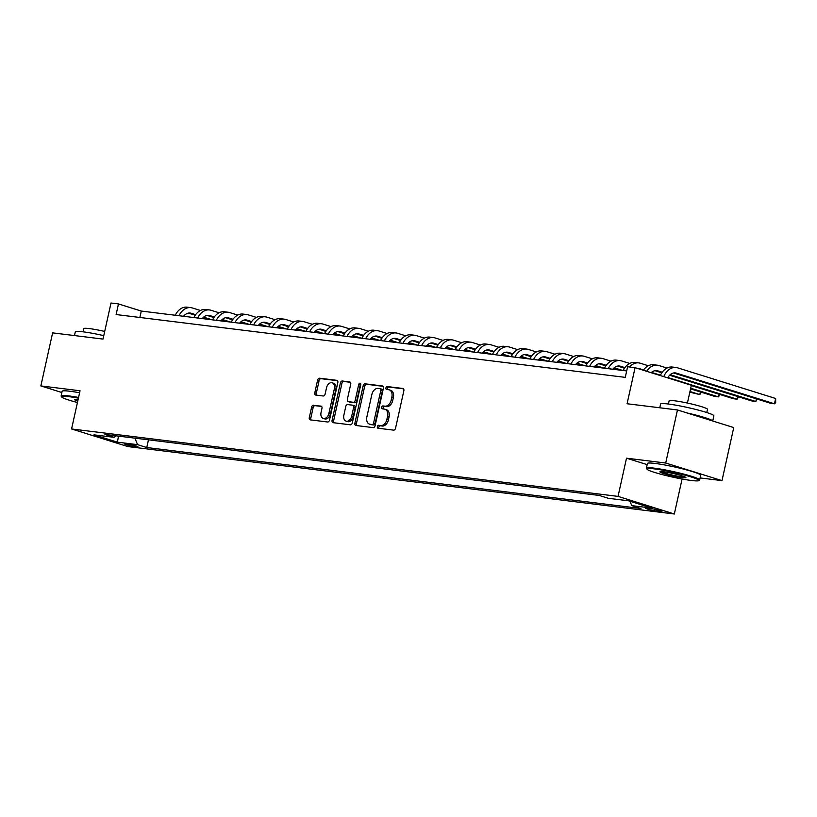 <?xml version="1.0" encoding="UTF-8"?>
<svg xmlns="http://www.w3.org/2000/svg" width="817" height="817" viewBox="0 0 817 817"><rect width="100%" height="100%" fill="white"/><g stroke="black" fill="none" stroke-linecap="round" stroke-linejoin="round"><path stroke-width="1.23" d="M377.342 426.637A1.501 1.021 -72.6 0 0 378.046 428.22L393.62 430.14A2.145 1.46 -72.6 0 0 395.54 428.241L403.853 390.74A2.145 1.46 -72.6 0 0 403.026 388.514A2.145 1.46 -72.6 0 0 402.852 388.473L387.278 386.553A1.501 1.021 -72.6 0 0 386.635 389.474L388.647 389.719A6.853 4.688 -72.6 0 1 389.219 389.842A6.853 4.688 -72.6 0 1 391.864 396.97L391.169 400.095A6.853 4.688 -72.6 0 1 385.001 406.182L382.989 405.926A1.501 1.021 -72.6 0 0 382.336 408.847L384.358 409.092A6.853 4.688 -72.6 0 1 384.919 409.215A6.853 4.688 -72.6 0 1 387.564 416.343L386.87 419.468A6.853 4.688 -72.6 0 1 380.702 425.555L378.69 425.31A1.501 1.021 -72.6 0 0 377.342 426.637M384.919 409.215L386.441 409.695A6.853 4.688 -72.6 0 1 389.086 416.813L388.392 419.938A6.853 4.688 -72.6 0 1 382.223 426.025L380.211 425.78A1.501 1.021 -72.6 0 0 379.027 428.343M403.527 388.851L388.8 387.033A1.501 1.021 -72.6 0 0 387.615 389.597M389.219 389.842L390.74 390.322A6.853 4.688 -72.6 0 1 393.385 397.44L392.691 400.565A6.853 4.688 -72.6 0 1 386.523 406.652L384.511 406.406A1.501 1.021 -72.6 0 0 383.316 408.97M136 446.858A6.985 0.633 -167.5 0 0 137.95 446.848A6.985 0.633 -167.5 0 0 133.774 445.316A6.985 0.633 -167.5 0 0 126.267 443.815A6.985 0.633 -167.5 0 0 124.317 443.825A6.985 0.633 -167.5 0 0 128.483 445.347A6.985 0.633 -167.5 0 0 136 446.858M313.554 405.181A2.145 1.46 -72.6 0 0 311.624 407.08L309.296 417.599A2.145 1.46 -72.6 0 0 310.123 419.826A2.145 1.46 -72.6 0 0 310.297 419.867L327.597 422.001A2.145 1.46 -72.6 0 0 329.517 420.091L337.829 382.601A2.145 1.46 -72.6 0 0 337.002 380.375A2.145 1.46 -72.6 0 0 336.829 380.334L319.539 378.2A2.145 1.46 -72.6 0 0 317.609 380.099L314.79 392.814A2.145 1.46 -72.6 0 0 315.617 395.03A2.145 1.46 -72.6 0 0 315.791 395.071L323.195 395.99A2.145 1.46 -72.6 0 0 325.125 394.08L326.524 387.779A5.729 3.911 -72.6 0 1 332.151 382.795A5.729 3.911 -72.6 0 1 334.357 388.749L328.883 413.433A5.729 3.911 -72.6 0 1 323.256 418.427A5.729 3.911 -72.6 0 1 321.05 412.473L321.959 408.357A2.145 1.46 -72.6 0 0 321.132 406.131A2.145 1.46 -72.6 0 0 320.958 406.09L315.076 405.651A2.145 1.46 -72.6 0 0 313.146 407.55L310.817 418.079A2.145 1.46 -72.6 0 0 311.144 419.969M700.118 477.925L721.993 480.621L665.702 463.025L677.467 409.96L627.078 403.751L635.075 367.67L627.609 366.741L625.26 377.362L116.116 314.545L118.465 303.934L111 303.005L103.003 339.086L52.615 332.876L40.85 385.93L61.867 392.507M665.702 463.025L626.516 458.184L618.04 496.389L71.569 428.966L80.046 390.771L40.85 385.93M354.874 423.226A2.145 1.46 -72.6 0 0 355.701 425.453A2.145 1.46 -72.6 0 0 355.875 425.483L373.175 427.618A2.145 1.46 -72.6 0 0 375.095 425.718L383.408 388.218A2.145 1.46 -72.6 0 0 382.581 385.992A2.145 1.46 -72.6 0 0 382.407 385.951L365.117 383.827A2.145 1.46 -72.6 0 0 363.187 385.726L354.874 423.226L356.396 423.696A2.145 1.46 -72.6 0 0 356.723 425.596M350.381 424.809L333.091 422.675A2.145 1.46 -72.6 0 1 332.907 422.634A2.145 1.46 -72.6 0 1 332.08 420.408L340.393 382.918A2.145 1.46 -72.6 0 1 342.323 381.008L349.727 381.927A2.145 1.46 -72.6 0 1 349.901 381.958A2.145 1.46 -72.6 0 1 350.728 384.184L347.358 399.39A2.145 1.46 -72.6 0 0 348.185 401.617A2.145 1.46 -72.6 0 0 348.359 401.658L353.271 402.26A2.145 1.46 -72.6 0 0 355.201 400.361L358.704 384.531A1.501 1.021 -72.6 0 1 360.757 384.787L352.311 422.91A2.145 1.46 -72.6 0 1 350.381 424.809M677.467 409.96L733.748 427.567L721.993 480.621M650.638 508.531L647.35 508.123A6.771 0.613 -167.5 0 0 645.461 508.133A6.771 0.613 -167.5 0 0 649.505 509.614A6.771 0.613 -167.5 0 0 656.786 511.074L660.065 511.483A6.771 0.613 -167.5 0 0 661.964 511.473A6.771 0.613 -167.5 0 0 657.91 509.992A6.771 0.613 -167.5 0 0 650.638 508.531M618.04 496.389L674.321 513.995L127.861 446.572L71.569 428.966M148.469 439.822L146.764 447.532L640.967 508.511L631.766 505.631L651.925 508.113L628.498 500.79L608.338 498.309L599.137 495.429L104.933 434.45L114.135 437.33L115.963 435.818M146.764 447.532L137.562 444.652L117.403 442.171L93.975 434.848L114.135 437.33M687.414 403.057L691.356 385.267L635.075 367.67M682.083 479.007L674.321 513.995M626.68 370.949L141.29 311.063L118.465 303.934M139.87 317.476L141.29 311.063M631.766 505.631L629.999 501.26M134.928 438.157L137.562 444.652M117.403 442.171L118.506 436.125M626.516 458.184L647.166 464.648M383.081 386.329L366.639 384.296A2.145 1.46 -72.6 0 0 364.709 386.196L356.396 423.696M372.205 424.503A1.501 1.021 -72.6 0 0 373.553 423.175L380.855 390.26A1.501 1.021 -72.6 0 0 380.15 388.678L378.026 388.412A6.853 4.688 -72.6 0 0 371.858 394.499L366.864 416.997A6.853 4.688 -72.6 0 0 369.509 424.125A6.853 4.688 -72.6 0 0 370.081 424.248L373.726 424.983A1.501 1.021 -72.6 0 0 375.074 423.645L373.553 423.175M380.395 388.749L381.672 389.147A1.501 1.021 -72.6 0 1 382.376 390.73L375.074 423.645M369.509 424.125L371.03 424.595A6.853 4.688 -72.6 0 0 371.602 424.717L370.081 424.248M373.726 424.983L371.602 424.717M350.401 382.295L343.845 381.488A2.145 1.46 -72.6 0 0 341.915 383.387L333.602 420.888A2.145 1.46 -72.6 0 0 333.939 422.777M349.533 402.025A2.145 1.46 -72.6 0 0 349.707 402.097A2.145 1.46 -72.6 0 0 349.88 402.138L354.792 402.74A2.145 1.46 -72.6 0 0 356.723 400.841L360.226 385.001L358.704 384.531M360.777 383.99A1.501 1.021 -72.6 0 0 360.226 385.001M343.855 415.179A5.729 3.911 -72.6 0 0 346.071 421.133A5.729 3.911 -72.6 0 0 351.698 416.139L353.628 407.448A2.145 1.46 -72.6 0 0 352.801 405.222A2.145 1.46 -72.6 0 0 352.627 405.181L347.715 404.578A2.145 1.46 -72.6 0 0 345.785 406.478L343.855 415.179M346.071 421.133L347.593 421.603A5.729 3.911 -72.6 0 0 353.22 416.619L351.698 416.139M352.975 405.293L354.149 405.661A2.145 1.46 -72.6 0 1 354.323 405.692A2.145 1.46 -72.6 0 1 355.15 407.918L353.22 416.619M321.622 406.457L315.076 405.651M323.256 418.427L324.778 418.896A5.729 3.911 -72.6 0 0 330.405 413.913L328.883 413.433M332.151 382.795L333.673 383.275A5.729 3.911 -72.6 0 1 335.879 389.229L330.405 413.913M337.503 380.702L321.061 378.669A2.145 1.46 -72.6 0 0 319.13 380.579L316.312 393.283A2.145 1.46 -72.6 0 0 316.639 395.173M667.734 377.883A10.917 7.904 -83 0 1 675.414 372.92A10.917 7.904 -83 0 1 676.425 373.144L774.465 403.792L775.65 398.492L677.61 367.834A16.371 11.867 97 0 0 676.078 367.507A16.371 11.867 97 0 0 663.772 376.637M673.637 372.971L770.737 403.332L774.465 403.792L775.68 402.689L775.65 398.492M676.078 367.507L672.35 367.047A16.371 11.867 97 0 0 660.31 375.554M651.2 372.705A10.917 7.904 -83 0 1 656.745 370.622A10.917 7.904 -83 0 1 657.767 370.836L662.24 372.235M654.979 370.673L661.831 372.818M669.623 375.248L752.069 401.035L755.807 401.494L756.389 398.849M670.185 374.717L755.807 401.494L757.298 399.135M666.989 368.048L658.941 365.536A16.371 11.867 97 0 0 657.419 365.199A16.371 11.867 97 0 0 646.686 371.296M657.419 365.199L653.682 364.739A16.371 11.867 97 0 0 643.347 370.254M639.098 368.538L637.046 368.283A10.917 7.904 -83 0 1 638.087 368.314A10.917 7.904 -83 0 1 639.098 368.538L643.571 369.927M691.294 385.563L733.411 398.727L737.138 399.196L737.731 396.551M651.517 372.419L660.473 375.217M667.918 377.546L737.138 399.196L738.629 396.827M648.33 365.75L640.283 363.228A16.371 11.867 97 0 0 638.751 362.901A16.371 11.867 97 0 0 629.529 366.986M638.751 362.901L635.023 362.442A16.371 11.867 97 0 0 623.187 370.52M612.852 369.243A10.917 7.904 -83 0 1 619.419 366.016A10.917 7.904 -83 0 1 620.44 366.23L624.903 367.63M617.652 366.067L624.505 368.212M690.559 388.861L714.742 396.429L718.48 396.888L719.062 394.243M690.712 388.208L718.48 396.888L719.971 394.529M629.662 363.442L621.614 360.93A16.371 11.867 97 0 0 620.093 360.593A16.371 11.867 97 0 0 608.257 368.681M620.093 360.593L616.355 360.134A16.371 11.867 97 0 0 604.519 368.222M594.184 366.945A10.917 7.904 -83 0 1 600.761 363.708A10.917 7.904 -83 0 1 601.772 363.933L606.245 365.332M598.984 363.769L605.836 365.904M613.628 368.344L618.898 369.989M689.824 392.17L699.812 394.591L700.404 391.946M614.19 367.813L622.636 370.448M689.977 391.506L699.812 394.591L701.303 392.221M611.004 361.145L602.956 358.622A16.371 11.867 97 0 0 601.424 358.295A16.371 11.867 97 0 0 589.588 366.373M601.424 358.295L597.697 357.836A16.371 11.867 97 0 0 585.86 365.914M691.448 480.488A26.634 2.4 -167.5 0 0 698.729 480.641A26.634 2.4 -167.5 0 0 684.043 474.922A26.634 2.4 -167.5 0 0 654.325 468.887A26.634 2.4 -167.5 0 0 646.952 469.162A26.634 2.4 -167.5 0 0 663.904 475.024A26.634 2.4 -167.5 0 0 691.448 480.488M646.952 469.162L646.451 468.386A27.288 2.461 12.5 0 1 646.39 468.141A27.288 2.461 12.5 0 1 654.019 468.11A27.288 2.461 12.5 0 1 683.359 473.993A27.288 2.461 12.5 0 1 699.669 479.957A27.288 2.461 12.5 0 1 699.505 480.151L698.729 480.641M682.164 477.588A13.317 1.205 12.5 0 1 667.305 474.575A13.317 1.205 12.5 0 1 659.962 471.715A13.317 1.205 12.5 0 1 663.608 471.787A13.317 1.205 12.5 0 1 677.375 474.524A13.317 1.205 12.5 0 1 685.861 477.455A13.317 1.205 12.5 0 1 682.164 477.588M660.851 471.572A12.664 1.144 -167.5 0 0 669.358 474.36A12.664 1.144 -167.5 0 0 681.848 476.811A12.664 1.144 -167.5 0 0 685.106 476.954M659.768 407.785L660.596 404.047A27.288 2.461 12.5 0 1 668.224 404.007A27.288 2.461 12.5 0 1 697.565 409.899A27.288 2.461 12.5 0 1 713.874 415.863L712.741 420.99M687.036 412.953A27.288 2.461 12.5 0 1 712.669 420.969M668.429 404.037L669.143 400.82A19.649 1.777 12.5 0 1 674.628 400.79A19.649 1.777 12.5 0 1 695.757 405.038A19.649 1.777 12.5 0 1 707.502 409.327L706.787 412.544M646.39 468.141L647.421 463.474A27.288 2.461 12.5 0 1 655.05 463.433A27.288 2.461 12.5 0 1 684.391 469.326A27.288 2.461 12.5 0 1 700.7 475.29L699.669 479.957M78.401 398.155A26.634 2.4 -167.5 0 0 69.036 396.674A26.634 2.4 -167.5 0 0 61.663 396.95A26.634 2.4 -167.5 0 0 77.441 402.515M61.663 396.95L61.163 396.174A27.288 2.461 12.5 0 1 61.101 395.939A27.288 2.461 12.5 0 1 68.73 395.898A27.288 2.461 12.5 0 1 78.565 397.46M77.748 401.116A13.317 1.205 12.5 0 1 74.674 399.503A13.317 1.205 12.5 0 1 78.095 399.554M75.562 399.37A12.664 1.144 -167.5 0 0 77.911 400.391M74.48 335.573L75.307 331.845A27.288 2.461 12.5 0 1 82.936 331.804A27.288 2.461 12.5 0 1 103.769 335.634M83.14 331.825L83.855 328.618A19.649 1.777 12.5 0 1 89.339 328.587A19.649 1.777 12.5 0 1 104.709 331.426M61.101 395.939L62.133 391.272A27.288 2.461 12.5 0 1 69.762 391.231A27.288 2.461 12.5 0 1 79.596 392.783M575.525 364.637A10.917 7.904 -83 0 1 582.092 361.41A10.917 7.904 -83 0 1 583.113 361.625L587.576 363.024M580.325 361.461L587.178 363.606M594.97 366.036L600.24 367.691M595.532 365.505L603.967 368.15M592.335 358.837L584.288 356.324A16.371 11.867 97 0 0 582.766 355.987A16.371 11.867 97 0 0 570.93 364.076M582.766 355.987L579.028 355.528A16.371 11.867 97 0 0 567.192 363.616M556.857 362.339A10.917 7.904 -83 0 1 563.434 359.102A10.917 7.904 -83 0 1 564.445 359.327L568.918 360.726M561.657 359.163L568.509 361.298M576.302 363.739L581.571 365.383M576.863 363.208L585.309 365.842M573.677 356.539L565.63 354.016A16.371 11.867 97 0 0 564.098 353.69A16.371 11.867 97 0 0 552.261 361.768M564.098 353.69L560.37 353.23A16.371 11.867 97 0 0 548.534 361.308M538.199 360.031A10.917 7.904 -83 0 1 544.765 356.804A10.917 7.904 -83 0 1 545.787 357.019L550.249 358.418M542.999 356.855L549.851 359M557.643 361.431L562.913 363.085M558.205 360.9L566.641 363.545M555.009 354.231L546.961 351.718A16.371 11.867 97 0 0 545.439 351.381A16.371 11.867 97 0 0 533.603 359.47M545.439 351.381L541.702 350.922A16.371 11.867 97 0 0 529.865 359.01M519.53 357.734A10.917 7.904 -83 0 1 526.107 354.496A10.917 7.904 -83 0 1 527.118 354.721L531.591 356.12M524.33 354.558L531.183 356.692M538.975 359.133L544.245 360.777M539.537 358.602L547.982 361.237M536.35 351.933L528.303 349.41A16.371 11.867 97 0 0 526.771 349.084A16.371 11.867 97 0 0 514.935 357.162M526.771 349.084L523.043 348.624A16.371 11.867 97 0 0 511.207 356.702M500.872 355.426A10.917 7.904 -83 0 1 507.439 352.198A10.917 7.904 -83 0 1 508.46 352.413L512.923 353.812M505.672 352.25L512.525 354.394M520.317 356.835L525.586 358.479M520.878 356.304L529.314 358.939M517.682 349.625L509.634 347.113A16.371 11.867 97 0 0 508.113 346.776A16.371 11.867 97 0 0 496.276 354.864M508.113 346.776L504.375 346.316A16.371 11.867 97 0 0 492.539 354.404M482.204 353.128A10.917 7.904 -83 0 1 488.78 349.89A10.917 7.904 -83 0 1 489.792 350.115L494.265 351.514M487.003 349.952L493.856 352.086M501.648 354.527L506.918 356.171M502.21 353.996L510.656 356.641M499.024 347.327L490.966 344.805A16.371 11.867 97 0 0 489.444 344.478A16.371 11.867 97 0 0 477.608 352.556M489.444 344.478L485.717 344.018A16.371 11.867 97 0 0 473.88 352.096M463.545 350.82A10.917 7.904 -83 0 1 470.112 347.593A10.917 7.904 -83 0 1 471.133 347.807L475.596 349.206M468.345 347.644L475.198 349.788M482.99 352.229L488.26 353.873M483.552 351.698L491.987 354.333M480.355 345.019L472.308 342.507A16.371 11.867 97 0 0 470.786 342.18A16.371 11.867 97 0 0 458.95 350.258M470.786 342.18L467.048 341.71A16.371 11.867 97 0 0 455.212 349.799M444.877 348.522A10.917 7.904 -83 0 1 451.454 345.285A10.917 7.904 -83 0 1 452.465 345.509L456.938 346.908M449.677 345.346L456.529 347.491M464.322 349.921L469.591 351.576M464.883 349.39L473.329 352.035M461.697 342.721L453.639 340.199A16.371 11.867 97 0 0 452.118 339.872A16.371 11.867 97 0 0 440.281 347.95M452.118 339.872L448.39 339.412A16.371 11.867 97 0 0 436.554 347.491M426.219 346.214A10.917 7.904 -83 0 1 432.785 342.987A10.917 7.904 -83 0 1 433.807 343.201L438.269 344.6M431.019 343.038L437.871 345.183M445.663 347.623L450.933 349.267M446.215 347.092L454.66 349.727M443.028 340.413L434.981 337.901A16.371 11.867 97 0 0 433.459 337.574A16.371 11.867 97 0 0 421.623 345.652M433.459 337.574L429.722 337.115A16.371 11.867 97 0 0 417.885 345.193M407.55 343.916A10.917 7.904 -83 0 1 414.127 340.679A10.917 7.904 -83 0 1 415.138 340.903L419.611 342.303M412.35 340.74L419.203 342.885M426.995 345.315L432.264 346.97M427.557 344.784L436.002 347.429M424.37 338.115L416.313 335.593A16.371 11.867 97 0 0 414.791 335.266A16.371 11.867 97 0 0 402.955 343.354M414.791 335.266L411.063 334.807A16.371 11.867 97 0 0 399.227 342.885M388.892 341.618A10.917 7.904 -83 0 1 395.459 338.381A10.917 7.904 -83 0 1 396.48 338.606L400.943 339.995M393.692 338.432L400.544 340.577M408.337 343.017L413.606 344.662M408.888 342.486L417.334 345.121M405.702 335.807L397.654 333.295A16.371 11.867 97 0 0 396.133 332.968A16.371 11.867 97 0 0 384.296 341.046M396.133 332.968L392.395 332.509A16.371 11.867 97 0 0 380.559 340.587M370.224 339.31A10.917 7.904 -83 0 1 376.8 336.083A10.917 7.904 -83 0 1 377.811 336.298L382.285 337.697M375.023 336.134L381.876 338.279M389.668 340.709L394.938 342.364M390.23 340.178L398.676 342.823M387.033 333.51L378.986 330.997A16.371 11.867 97 0 0 377.464 330.66A16.371 11.867 97 0 0 365.628 338.749M377.464 330.66L373.737 330.201A16.371 11.867 97 0 0 361.9 338.279M351.565 337.012A10.917 7.904 -83 0 1 358.132 333.775A10.917 7.904 -83 0 1 359.153 334L363.616 335.389M356.365 333.826L363.208 335.971M371.01 338.412L376.28 340.056M371.561 337.881L380.007 340.515M368.375 331.202L360.328 328.689A16.371 11.867 97 0 0 358.806 328.363A16.371 11.867 97 0 0 346.97 336.441M358.806 328.363L355.068 327.903A16.371 11.867 97 0 0 343.232 335.981M332.897 334.704A10.917 7.904 -83 0 1 339.474 331.477A10.917 7.904 -83 0 1 340.485 331.692L344.958 333.091M337.697 331.528L344.549 333.673M352.341 336.104L357.611 337.758M352.903 335.573L361.349 338.218M349.707 328.904L341.659 326.392A16.371 11.867 97 0 0 340.138 326.054A16.371 11.867 97 0 0 328.301 334.143M340.138 326.054L336.41 325.595A16.371 11.867 97 0 0 324.574 333.683M314.239 332.407A10.917 7.904 -83 0 1 320.805 329.169A10.917 7.904 -83 0 1 321.827 329.394L326.289 330.783M319.038 329.22L325.881 331.365M333.673 333.806L338.953 335.45M334.235 333.275L342.68 335.91M331.048 326.606L323.001 324.083A16.371 11.867 97 0 0 321.479 323.757A16.371 11.867 97 0 0 309.643 331.835M321.479 323.757L317.742 323.297A16.371 11.867 97 0 0 305.905 331.375M295.57 330.099A10.917 7.904 -83 0 1 302.147 326.871A10.917 7.904 -83 0 1 303.158 327.086L307.631 328.485M300.37 326.923L307.223 329.067M315.015 331.498L320.284 333.152M315.576 330.967L324.022 333.612M312.38 324.298L304.332 321.786A16.371 11.867 97 0 0 302.811 321.449A16.371 11.867 97 0 0 290.975 329.537M302.811 321.449L299.083 320.989A16.371 11.867 97 0 0 287.247 329.077M276.912 327.801A10.917 7.904 -83 0 1 283.479 324.563A10.917 7.904 -83 0 1 284.5 324.788L288.963 326.187M281.712 324.625L288.554 326.759M296.346 329.2L301.626 330.844M296.908 328.669L305.354 331.304M293.722 322L285.674 319.478A16.371 11.867 97 0 0 284.153 319.151A16.371 11.867 97 0 0 272.316 327.229M284.153 319.151L280.415 318.691A16.371 11.867 97 0 0 268.579 326.769M258.243 325.493A10.917 7.904 -83 0 1 264.82 322.266A10.917 7.904 -83 0 1 265.831 322.48L270.304 323.879M263.043 322.317L269.896 324.461M277.688 326.892L282.958 328.546M278.25 326.361L286.696 329.006M275.053 319.692L267.006 317.18A16.371 11.867 97 0 0 265.484 316.843A16.371 11.867 97 0 0 253.648 324.931M265.484 316.843L261.746 316.383A16.371 11.867 97 0 0 249.92 324.472M239.585 323.195A10.917 7.904 -83 0 1 246.152 319.958A10.917 7.904 -83 0 1 247.173 320.182L251.636 321.581M244.375 320.019L251.227 322.153M259.02 324.594L264.289 326.238M259.581 324.063L268.027 326.698M256.395 317.394L248.348 314.872A16.371 11.867 97 0 0 246.816 314.545A16.371 11.867 97 0 0 234.99 322.623M246.816 314.545L243.088 314.085A16.371 11.867 97 0 0 231.252 322.164M220.917 320.887A10.917 7.904 -83 0 1 227.494 317.66A10.917 7.904 -83 0 1 228.505 317.874L232.978 319.273M225.717 317.711L232.569 319.856M240.361 322.296L245.631 323.94M240.923 321.755L249.359 324.4M237.727 315.086L229.679 312.574A16.371 11.867 97 0 0 228.157 312.237A16.371 11.867 97 0 0 216.321 320.325M228.157 312.237L224.42 311.777A16.371 11.867 97 0 0 212.594 319.866M202.248 318.589A10.917 7.904 -83 0 1 208.825 315.352A10.917 7.904 -83 0 1 209.846 315.576L214.309 316.976M207.048 315.413L213.901 317.547M221.693 319.988L226.963 321.632M222.255 319.457L230.7 322.102M219.068 312.788L211.021 310.266A16.371 11.867 97 0 0 209.489 309.939A16.371 11.867 97 0 0 197.663 318.017M209.489 309.939L205.761 309.48A16.371 11.867 97 0 0 193.925 317.558M183.59 316.281A10.917 7.904 -83 0 1 190.157 313.054A10.917 7.904 -83 0 1 191.178 313.268L195.651 314.668M188.39 313.105L195.243 315.25M203.035 317.69L208.304 319.335M203.596 317.159L212.032 319.794M200.4 310.48L192.352 307.968A16.371 11.867 97 0 0 190.831 307.641A16.371 11.867 97 0 0 178.994 315.719M190.831 307.641L187.093 307.172A16.371 11.867 97 0 0 175.267 315.26M660.248 510.666L660.065 511.483M657.072 509.777L656.786 511.074M382.223 426.025L380.702 425.555M388.392 419.938L386.87 419.468M389.086 416.813L387.564 416.343M384.511 406.406L382.989 405.926M386.523 406.652L385.001 406.182M392.691 400.565L391.169 400.095M393.385 397.44L391.864 396.97M388.8 387.033L387.278 386.553M380.211 425.78L378.69 425.31M364.709 386.196L363.187 385.726M366.639 384.296L365.117 383.827M382.376 390.73L380.855 390.26M333.602 420.888L332.08 420.408M341.915 383.387L340.393 382.918M343.845 381.488L342.323 381.008M349.88 402.138L348.359 401.658M354.792 402.74L353.271 402.26M356.723 400.841L355.201 400.361M355.15 407.918L353.628 407.448M335.879 389.229L334.357 388.749M316.312 393.283L314.79 392.814M319.13 380.579L317.609 380.099M321.061 378.669L319.539 378.2M310.817 418.079L309.296 417.599M313.146 407.55L311.624 407.08M676.425 373.144L674.372 372.889M657.767 370.836L655.714 370.581M620.44 366.23L618.387 365.975M601.772 363.933L599.719 363.677M583.113 361.625L581.061 361.369M564.445 359.327L562.392 359.072M545.787 357.019L543.734 356.763M527.118 354.721L525.065 354.466M508.46 352.413L506.407 352.168M489.792 350.115L487.739 349.86M471.133 347.807L469.081 347.562M452.465 345.509L450.412 345.254M433.807 343.201L431.744 342.956M415.138 340.903L413.085 340.648M396.48 338.606L394.417 338.35M377.811 336.298L375.759 336.042M359.153 334L357.09 333.745M340.485 331.692L338.432 331.436M321.827 329.394L319.764 329.139M303.158 327.086L301.105 326.831M284.5 324.788L282.437 324.533M265.831 322.48L263.779 322.225M247.173 320.182L245.11 319.927M228.505 317.874L226.452 317.619M209.846 315.576L207.784 315.321M191.178 313.268L189.125 313.023M381.794 389.178L380.273 388.698M349.707 402.097L348.185 401.617M354.323 405.692L352.801 405.222"/></g></svg>
